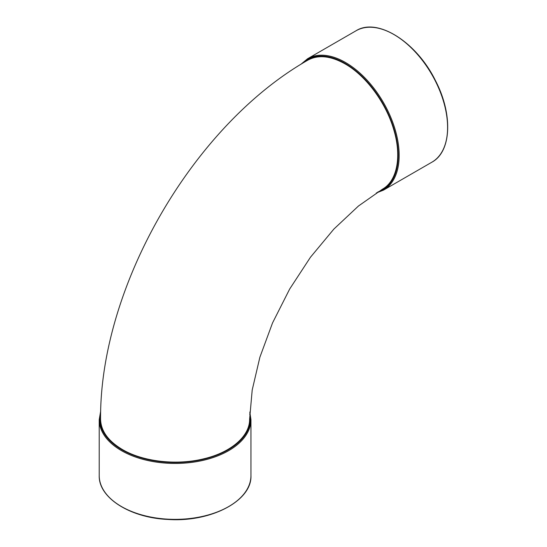 <?xml version="1.0" encoding="UTF-8"?>
<svg xmlns="http://www.w3.org/2000/svg" width="547" height="547" viewBox="0 0 547 547"><rect width="100%" height="100%" fill="white"/><g stroke="black" fill="none" stroke-linecap="round" stroke-linejoin="round"><path stroke-width="0.82" d="M122.391 449.525C142.958 461.702 176.531 465.552 203.607 458.851C230.868 452.554 249.863 436.226 249.61 419.248L252.194 390.059L259.88 357.232L272.543 322.915L289.684 289.014L310.477 257.22L333.861 229.09L358.449 206.028L382.435 189.194C397.259 180.927 401.901 156.312 393.724 129.55C385.997 102.754 365.868 75.602 345.041 63.876C330.532 55.76 318.08 54.543 307.694 60.238C192.633 125.906 99.903 286.519 100.559 419.002C100.826 430.845 108.101 441.019 122.391 449.525M250.95 419.652L250.95 475.562A75.869 43.801 180 0 1 175.081 519.363A75.869 43.801 180 0 1 99.219 475.562L99.219 419.652A75.869 43.801 0 0 0 175.081 463.453A75.869 43.801 0 0 0 250.95 419.652L249.815 412.035M249.733 413.881A75.199 43.411 180 0 1 174.274 462.509A75.199 43.411 180 0 1 100.648 412.958M302.498 63.329A75.199 43.411 60 0 1 382.237 102.316A75.199 43.411 60 0 1 377.847 191.983M376.288 192.975L383.447 190.151A75.869 43.801 -120 0 0 383.454 102.549A75.869 43.801 -120 0 0 307.585 58.748L300.795 64.375M307.585 58.748L356.008 30.789A75.869 43.801 60 0 1 431.877 74.59A75.869 43.801 60 0 1 431.877 162.199L383.447 190.151M99.219 419.652L100.696 410.961M250.95 475.562C252.119 500.895 210.752 522.481 168.025 519.459C130.248 517.879 98.446 497.859 99.219 475.562M356.008 30.789C377.362 17.114 416.746 42.153 435.494 80.676C453.005 114.173 451.562 151.724 431.877 162.199"/></g></svg>
